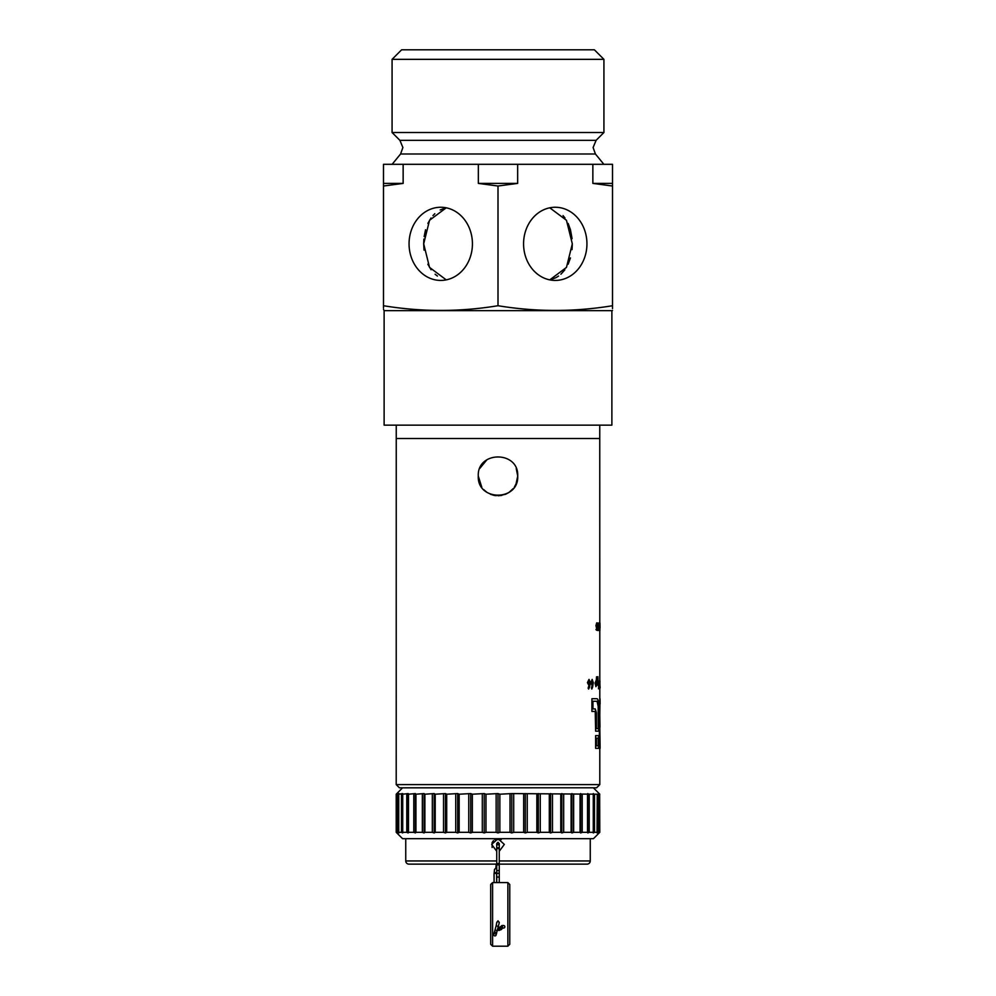 <?xml version="1.0" encoding="UTF-8"?>
<svg xmlns="http://www.w3.org/2000/svg" width="996" height="996" viewBox="0 0 996 996"><rect width="100%" height="100%" fill="white"/><g stroke="black" fill="none" stroke-linecap="round" stroke-linejoin="round"><path stroke-width="1.49" d="M599.791 689.419L599.791 687.999M600.102 687.999L600.102 686.667M599.816 679.459L599.966 686.667L599.816 679.459M598.932 681.003L599.219 687.85L598.496 688.821L598.932 681.003M597.675 682.571L597.874 676.658L598.26 685.646L597.675 682.571M596.318 679.994L596.567 676.77L596.803 678.264L596.803 685.148L595.907 686.667L595.06 683.069L596.318 679.994M591.425 688.112L592.122 685.522L590.827 682.634L592.159 679.397L593.292 682.683L592.558 687.315L591.798 689.058L591.425 688.112M588.138 688.112L588.972 685.522L587.428 682.634L589.022 679.397L590.404 682.683L589.508 687.315L588.586 689.058L588.138 688.112M599.903 622.824L599.903 630.555L599.903 622.824M599.219 622.824L599.219 630.555L599.219 622.824M597.612 624.729L597.824 622.911L598.658 625.401L597.936 630.555L597.612 624.729M596.716 628.837L595.932 625.625L596.716 622.824L597.102 629.484L596.816 630.356L595.969 629.596L596.716 628.837M599.791 725.536L600.115 748.345L599.393 748.345L599.393 706.351C599.791 698.196 600.028 696.764 600.09 702.068M600.015 698.719L599.791 715.738M598.658 731.164L595.633 731.164L595.235 711.443L591.91 711.443L591.91 698.719L597.052 698.719C598.098 699.117 598.633 701.67 598.658 706.351L598.658 731.164M595.633 735.621L598.658 735.621L598.658 748.345L595.633 748.345L595.633 735.621M599.791 632.56L599.791 637.639M599.791 647.188L599.791 640.167M600.04 628.103L599.966 623.01M598.185 745.792L596.38 745.792L596.38 738.161L598.185 738.161L598.185 745.792M596.38 712.713L595.235 708.903L592.956 708.903L592.956 701.259L597.052 701.259L598.185 706.351L598.185 728.624L596.38 728.624L596.38 712.713M599.978 727.217L599.667 706.351C599.866 700.91 600.015 699.964 600.115 703.5L600.115 703.848M600.015 701.271L600.115 703.5M597.974 626.26L597.974 628.999L597.974 626.26M599.219 624.343L599.219 629.024L599.219 624.343M599.903 624.343L599.903 629.024L599.903 624.343M588.449 682.497L588.972 683.692L588.972 681.301L588.449 682.497M591.686 682.497L592.122 683.692L592.122 681.301L591.686 682.497M595.62 683.044L595.981 684.762L595.981 681.301L595.62 683.044M599.878 683.057L599.953 681.301L599.878 683.057M494.813 933.713A1.27 1.071 19.3 0 1 494.813 935.891A1.27 1.071 19.3 0 1 494.813 933.713M499.27 922.719L498 920.802L496.73 922.719A1.27 1.145 -0 0 1 499.27 922.719L496.02 935.232M502.345 926.79A1.27 1.233 90 0 0 503.59 928.06A1.27 1.233 90 0 0 504.823 926.79A1.27 1.233 90 0 0 503.59 925.521A1.27 1.233 90 0 0 502.345 926.79M492.597 882.581L490.679 884.485L490.679 944.295L492.597 946.2L492.597 882.581L507.86 882.581L509.765 884.485L509.765 938.568M509.765 890.212L509.765 944.295L507.86 946.2L507.86 882.581M501.249 839.578L494.763 839.578M445.498 207.977L440.157 209.969M434.816 213.704L432.949 215.597M431.019 218.012L427.882 223.403M425.541 229.777L424.159 236.587M423.885 239.077L423.686 243.696M423.686 243.896L424.047 250.145M427.857 264.226L431.081 269.754M435.103 274.224L437.431 276.066M550.763 279.639L555.681 277.784M556.092 277.585L558.569 276.066M560.922 274.199L564.844 269.854M568.143 264.214L570.447 257.914M572.015 249.635L572.302 244.643M572.078 238.667L570.471 229.839M570.447 229.752L568.156 223.478M564.981 218L563.051 215.597M555.258 280.424A36.578 31.685 -90 0 1 523.572 243.846A36.578 31.685 -90 0 1 555.258 207.255A36.578 31.685 -90 0 1 586.943 243.846A36.578 31.685 -90 0 1 555.258 280.424M446.233 279.864L429.525 267.389L423.686 243.846L429.537 220.278L446.233 207.815M440.742 280.424A36.578 31.685 90 0 1 409.057 243.846A36.578 31.685 90 0 1 440.742 207.255A36.578 31.685 90 0 1 472.428 243.846A36.578 31.685 90 0 1 440.742 280.424M384.12 310.64L384.12 425.155L611.88 425.155L611.88 310.64L384.12 310.64L383.485 309.395M383.485 308.113L383.485 305.722C383.485 311.985 383.485 311.985 383.485 305.722C421.657 311.985 459.828 311.985 498 305.722L498 186.015L478.341 183.401L478.341 164.315L383.485 164.315L383.485 183.401L403.143 183.401L383.485 186.015L383.485 183.401M392.075 59.349L603.925 59.349L594.388 49.8L401.612 49.8L392.075 59.349L392.075 132.505L603.925 132.505L596.094 140.336L399.906 140.336L392.075 132.505M612.515 183.401L612.515 186.015L592.857 183.401L612.515 183.401L612.515 164.315L478.341 164.315M517.659 164.315L517.659 183.401L478.341 183.401M517.659 183.401L498 186.015M592.857 183.401L592.857 164.315M403.143 164.315L403.143 183.401M612.515 308.586L612.515 305.722C612.515 311.985 612.515 311.985 612.515 305.722L612.515 186.015M498 305.722C536.172 311.985 574.343 311.985 612.515 305.722M383.485 305.722L383.485 186.015M549.767 207.815L566.463 220.278L572.314 243.821L566.463 267.414L549.767 279.864M484.044 462.107L479.835 468.369L486.969 459.704M478.665 479.91L479.786 483.608M494.091 495.386L490.443 494.265L494.141 495.386M498 495.771L501.847 495.398M505.57 494.265L508.919 492.472M509.006 492.422L513.326 488.476M514.397 487.019L516.214 483.608M517.335 479.91L517.721 476.051C518.953 501.498 477.059 501.498 478.279 476.051C477.047 450.64 518.916 450.578 517.721 476.051L516.003 484.106M516.227 468.531L517.721 476.051M396.209 784.611L599.791 784.611L596.616 787.786L399.384 787.786L396.209 784.611L396.246 425.155M599.791 622.824L599.754 425.155M505.694 494.215L508.944 492.46M599.791 784.611L599.791 748.345M599.791 729.358L599.791 703.5M599.791 699.628L599.791 686.667M599.791 679.397L599.791 630.555M396.209 438.514L599.791 438.514L396.246 438.501M505.445 494.315L498.324 495.771M496.319 495.697L494.477 495.46M487.119 492.497L483.645 489.571M481.803 487.305L478.279 476.051M499.27 843.799L498 842.28L496.73 843.55L496.73 851.281L491.675 844.409L498 838.682L504.325 844.409L499.27 851.281L499.27 848.368A1.27 0.635 -0 0 1 499.033 848.729M587.067 864.13L499.27 864.13L587.067 864.13A3.187 3.187 0 0 0 590.255 860.955L590.255 838.682M408.933 864.13L496.73 864.13L408.933 864.13A3.187 3.187 0 0 1 405.745 860.955L405.745 838.682M396.209 794.21L397.08 793.575L396.595 794.21L398.96 793.575L398.736 794.21L402.683 793.575L402.72 794.21L408.186 793.575L408.485 794.21L415.357 793.575L415.93 794.21L424.072 793.575L424.894 794.21L434.156 793.575L435.215 794.21L445.436 793.575L446.706 794.21L457.699 793.575L459.156 794.21L470.71 793.575L472.328 794.21L484.23 793.575L485.986 794.21L498 793.575L499.855 794.21L511.77 793.575L599.405 794.21L598.92 793.575L599.667 794.21L599.791 832.32L593.429 838.682L402.571 838.682L396.209 832.32L396.209 794.21L402.571 787.786M402.571 787.848L593.429 787.786M493.481 840.574L492.136 842.579M492.111 842.628L492.124 847.472M496.73 864.13L414.66 864.13L496.73 864.13M599.791 832.32L599.667 794.21M593.429 787.848L599.791 794.21M599.667 832.32L598.92 832.955L599.405 794.21M598.023 794.21L598.023 832.32L599.405 832.32M598.023 832.32L597.04 832.955L597.264 794.21M594.525 794.21L594.525 832.32L597.264 832.32M594.525 832.32L593.317 832.955L593.28 832.32L593.28 794.21M589.221 794.21L589.221 832.32L593.28 832.32M589.221 832.32L587.814 832.955L587.515 832.32L587.515 794.21M582.212 794.21L582.212 832.32L587.515 832.32M582.212 832.32L580.643 832.955L580.07 832.32L580.07 794.21M573.646 794.21L573.646 832.32L580.07 832.32M573.646 832.32L571.928 832.955L571.106 832.32L571.106 794.21M563.674 794.21L563.674 832.32L571.106 832.32M563.674 832.32L561.844 832.955L560.785 832.32L560.785 794.21M552.469 794.21L552.469 832.32L560.785 832.32M552.469 832.32L550.564 832.955L549.294 832.32L549.294 794.21M540.255 794.21L540.255 832.32L549.294 832.32M540.255 832.32L538.301 832.955L536.844 832.32L536.844 794.21M527.245 794.21L527.245 832.32L536.844 832.32M527.245 832.32L525.29 832.955L523.672 832.32L523.672 794.21M513.699 794.21L513.699 832.32L523.672 832.32M513.699 832.32L511.77 832.955L510.014 832.32L510.014 794.21M499.855 794.21L499.855 832.32L510.014 832.32M499.855 832.32L498 832.955L496.145 832.32L496.145 794.21M485.986 794.21L485.986 832.32L496.145 832.32M485.986 832.32L484.23 832.955L482.301 832.32L482.301 794.21M472.328 794.21L472.328 832.32L482.301 832.32M472.328 832.32L470.71 832.955L468.755 832.32L468.755 794.21M459.156 794.21L459.156 832.32L468.755 832.32M459.156 832.32L457.699 832.955L455.745 832.32L455.745 794.21M446.706 794.21L446.706 832.32L455.745 832.32M446.706 832.32L445.436 832.955L443.531 832.32L443.531 794.21M435.215 794.21L435.215 832.32L443.531 832.32M435.215 832.32L434.156 832.955L432.326 832.32L432.326 794.21M424.894 794.21L424.894 832.32L432.326 832.32M424.894 832.32L424.072 832.955L422.354 832.32L422.354 794.21M415.93 794.21L415.93 832.32L422.354 832.32M415.93 832.32L415.357 832.955L413.788 832.32L413.788 794.21M408.485 794.21L408.485 832.32L413.788 832.32M408.485 832.32L408.186 832.955L406.779 832.32L406.779 794.21M402.72 794.21L402.72 832.32L406.779 832.32M402.72 832.32L402.683 832.955L401.475 832.32L401.475 794.21M398.736 794.21L398.736 832.32L401.475 832.32M398.736 832.32L398.96 832.955L397.977 832.32L397.977 794.21M396.595 794.21L396.595 832.32L397.977 832.32M396.595 832.32L396.333 794.21M593.317 832.955L593.317 793.575M587.814 832.955L587.814 793.575M580.643 832.955L580.643 793.575M571.928 832.955L571.928 793.575M561.844 832.955L561.844 793.575M550.564 832.955L550.564 793.575M538.301 832.955L538.301 793.575M525.29 832.955L525.29 793.575M511.77 832.955L511.77 793.575M498 832.955L498 793.575M484.23 832.955L484.23 793.575M470.71 832.955L470.71 793.575M457.699 832.955L457.699 793.575M445.436 832.955L445.436 793.575M434.156 832.955L434.156 793.575M424.072 832.955L424.072 793.575M415.357 832.955L415.357 793.575M408.186 832.955L408.186 793.575M402.683 832.955L402.683 793.575M496.73 922.719L496.145 925.819L498.598 926.492M496.145 925.819L495.012 929.99L497.465 930.662M495.012 929.99L494.141 932.866A1.27 1.071 19.3 0 1 496.543 933.713M503.59 928.06L502.333 928.06A1.27 1.233 90 0 1 501.088 926.79A1.27 1.233 90 0 1 502.333 925.521L499.457 927.824A1.27 1.046 39.4 0 0 501.424 929.442L498.946 930.488L497.801 928.745M499.643 927.587A1.27 1.145 174.1 0 0 498.249 927.762M500.403 926.666A1.27 1.046 39.4 0 0 502.37 928.284A1.27 1.046 39.4 0 0 502.507 928.06M496.967 848.729A1.27 0.635 -0 0 1 496.73 848.368L496.73 881.56A1.27 1.233 -0 0 0 497.29 882.581M496.73 872.073A1.27 1.27 -0 0 0 498 873.355A1.27 1.27 -0 0 0 499.27 872.073L499.27 882.581M496.73 875.882A1.27 1.233 -0 0 0 498 877.115A1.27 1.233 -0 0 0 499.27 875.882M496.73 864.105A1.27 0.747 -0 0 0 499.27 864.105L499.27 872.073M496.73 869.371A1.27 1.27 -0 0 0 498 870.641A1.27 1.27 -0 0 0 499.27 869.371M496.73 862.86A1.27 0.747 -0 0 0 499.27 862.86L499.27 864.105M498 847.733A1.27 0.635 -0 0 1 499.27 848.368L499.27 843.55L498 844.832L496.73 843.55L496.73 848.368A1.27 0.635 -0 0 1 498 847.733M496.631 882.581L496.618 873.841A1.27 1.17 -177.9 0 0 495.224 872.62A1.27 1.17 -177.9 0 0 494.078 873.741C494.8 866.508 494.302 870.716 495.286 868.612L496.182 868.039A1.27 1.27 -122.2 0 1 496.73 867.852M496.73 868.674A1.27 1.27 -122.2 0 0 495.286 868.612M496.593 874.538A1.27 1.17 -177.9 0 0 495.249 873.33A1.27 1.17 -177.9 0 0 494.041 874.451L494.078 873.741M496.73 849.102A1.27 0.635 -0 0 1 498 848.48A1.27 0.635 -0 0 1 499.27 849.102L499.27 862.86M498.71 882.581A1.27 1.233 -0 0 0 499.27 881.56M596.094 140.336L593.106 147.532L595.421 153.994L400.579 153.994L402.894 147.532L399.906 140.336M405.745 860.955L496.73 860.955M499.27 860.955L590.255 860.955M496.73 881.56L496.73 882.581M494.091 882.581L494.041 874.451M502.669 927.986L501.424 929.442M499.27 848.368L499.27 849.102M492.597 946.2L507.86 946.2M496.618 873.841L496.73 871.936M495.809 868.275L496.22 864.13M502.333 925.521L503.59 925.521M494.141 932.866L493.618 934.385M400.579 153.994L392.125 164.315M595.421 153.994L603.875 164.315M603.925 59.349L603.925 132.505M611.88 310.64L612.515 310.466"/></g></svg>
